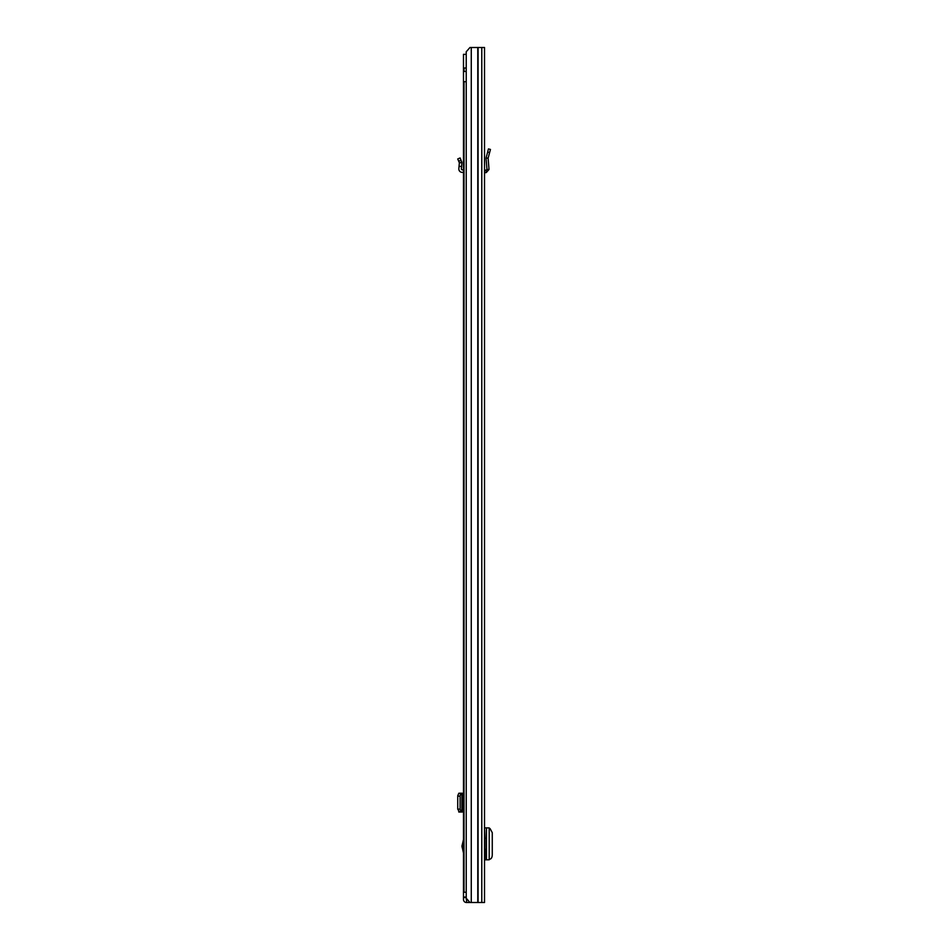 <?xml version="1.0" encoding="UTF-8"?>
<svg xmlns="http://www.w3.org/2000/svg" width="950" height="950" viewBox="0 0 950 950"><rect width="100%" height="100%" fill="white"/><g stroke="black" fill="none" stroke-linecap="round" stroke-linejoin="round"><path stroke-width="1.43" d="M489.606 152.582L490.449 149.447L488.466 148.901L486.056 158.08L488.122 158.127L489.606 152.582L487.623 152.047M469.965 902.5L466.224 898.225L466.224 51.775L469.965 47.5L484.524 47.5L484.524 902.5L466.474 902.5A2.993 2.993 0 0 1 463.481 899.508L463.481 54.34L466.224 54.34M484.999 849.324L484.999 859.833L484.524 849.324L486.056 849.324L486.056 838.375L484.524 838.375L484.524 827.854L484.999 838.375M484.999 859.833L489.191 859.786L489.214 827.913L484.999 827.854M489.214 859.192L490.046 859.121C491.387 858.764 492.136 857.375 492.266 854.929L492.266 832.663L490.046 828.566L489.214 828.495M489.214 859.786L489.191 827.913M484.524 170.62L486.982 169.611L486.056 158.08L488.122 158.127L489.024 169.444L486.982 169.611M484.524 172.757L486.281 172.579L489.024 169.444M484.595 172.674L484.524 171.119M463.481 852.981L461.949 846.236L463.481 839.503M466.046 897.026L466.782 902.5M466.224 897.026L463.481 897.026M467.721 899.935L466.782 899.935M463.481 793.226L461.047 793.559L460.109 795.756L460.109 809.151L461.047 811.716L463.481 812.036M458.826 812.036L461.605 812.036M459.349 811.858L461.938 811.834L459.052 812.036M458.826 793.226L457.746 795.756L457.734 809.151L459.349 811.799M459.349 793.476L461.878 793.452L461.878 811.811M459.349 793.416L461.878 793.452M459.052 793.226L461.605 793.226M463.481 169.884L462.199 169.812A0.855 0.855 0 0 1 461.391 168.886L461.605 166.511L459.052 166.297L458.838 168.661A3.42 3.42 0 0 0 462.068 172.377L463.481 172.449M458.684 161.215L461.047 160.229L460.109 157.961L457.734 158.959L459.349 162.806L461.938 162.604L461.605 166.511M461.047 160.229L461.878 162.201L459.349 162.806L459.052 166.297M466.224 68.02L464.004 68.02L464.004 71.44L466.224 71.44M466.224 81.7L464.004 81.7L464.004 892.24L466.224 892.24M477.779 47.5L477.779 902.5M471.271 47.5L471.271 902.5M478.076 47.5L478.076 902.5M481.781 47.5L481.781 902.5M486.459 859.833L486.459 827.866M486.281 172.579L486.174 170.537M462.08 845.227L463.481 845.227M466.046 897.536L463.481 897.536M468.968 901.36L468.968 902.5M462.199 793.226L462.199 812.036M458.684 811.716L461.047 811.716M457.734 809.151L460.109 809.151M457.734 796.124L460.109 796.124M458.684 793.559L461.047 793.559M461.938 793.44L461.938 811.834L461.949 793.44M463.481 847.258L462.08 847.258"/></g></svg>
